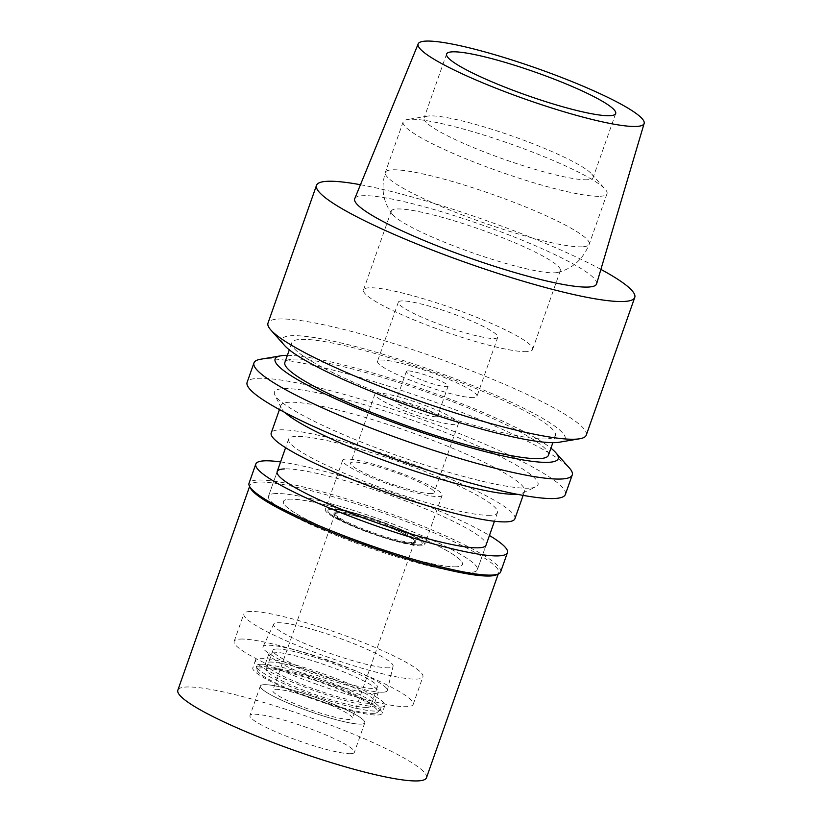 <?xml version="1.0" encoding="UTF-8"?>
<svg xmlns="http://www.w3.org/2000/svg" width="822" height="822" viewBox="0 0 822 822"><rect width="100%" height="100%" fill="white"/><g stroke="black" fill="none" stroke-linecap="round" stroke-linejoin="round"><path stroke-width="0.62" stroke-dasharray="4.11 3.08" d="M596.608 283.857A128.222 17.622 19.4 0 0 500.639 231.753A128.222 17.622 19.4 0 0 362.954 195.718A128.222 17.622 19.4 0 0 354.734 198.688M360.457 184.724A168.705 23.191 -160.6 0 1 600.892 269.39M586.261 435.136A168.705 23.191 19.4 0 0 460.587 366.622A168.705 23.191 19.4 0 0 278.874 319.008A168.705 23.191 19.4 0 0 268.003 323.067M559.34 442.215A150.066 20.622 19.4 0 0 469.896 384.48A150.066 20.622 19.4 0 0 291.707 335.705A150.066 20.622 19.4 0 0 284.546 345.446M546.373 438.917A139.709 19.204 -160.6 0 1 395.885 399.492A139.709 19.204 -160.6 0 1 291.81 342.753A139.709 19.204 -160.6 0 1 300.811 339.394A139.709 19.204 -160.6 0 1 451.288 378.829A139.709 19.204 -160.6 0 1 555.374 435.568A139.709 19.204 -160.6 0 1 546.373 438.917M548.428 455.265A139.709 19.204 19.4 0 0 444.353 398.526A139.709 19.204 19.4 0 0 293.875 359.091A139.709 19.204 19.4 0 0 284.874 362.451M287.371 355.351A150.066 20.622 -160.6 0 1 423.505 389.402A150.066 20.622 -160.6 0 1 550.935 448.165M260.492 359.265A168.705 23.191 -160.6 0 1 264.848 358.824A168.705 23.191 -160.6 0 1 427.461 399.41A168.705 23.191 -160.6 0 1 569.43 468.057M565.372 494.454A168.705 23.191 19.4 0 0 439.698 425.94A168.705 23.191 19.4 0 0 257.985 378.315A168.705 23.191 19.4 0 0 247.114 382.374M529.019 488.176A139.709 19.204 -160.6 0 1 387.583 452.11A139.709 19.204 -160.6 0 1 274.856 394.971A139.709 19.204 -160.6 0 1 283.467 388.652A139.709 19.204 -160.6 0 1 442.853 431.499A139.709 19.204 -160.6 0 1 535.862 486.881A139.709 19.204 -160.6 0 1 529.019 488.176M284.977 412.541A129.167 17.755 -160.6 0 1 281.299 408.102A129.167 17.755 -160.6 0 1 280.939 405.359A129.167 17.755 -160.6 0 1 289.262 402.256A129.167 17.755 -160.6 0 1 428.385 438.712A129.167 17.755 -160.6 0 1 524.611 491.166A129.167 17.755 -160.6 0 1 522.617 493.077A129.167 17.755 -160.6 0 1 516.966 494.238M514.901 518.754A129.167 17.755 19.4 0 0 418.675 466.3A129.167 17.755 19.4 0 0 279.552 429.844A129.167 17.755 19.4 0 0 271.229 432.947M490.354 515.281A110.713 15.217 -160.6 0 1 371.102 484.035A110.713 15.217 -160.6 0 1 288.635 439.071A110.713 15.217 -160.6 0 1 295.766 436.41A110.713 15.217 -160.6 0 1 415.018 467.656A110.713 15.217 -160.6 0 1 497.495 512.62A110.713 15.217 -160.6 0 1 490.354 515.281M275.647 493.549A110.713 15.217 19.4 0 0 268.506 496.211A110.713 15.217 19.4 0 0 350.984 541.174A110.713 15.217 19.4 0 0 470.235 572.42A110.713 15.217 19.4 0 0 477.366 569.759A110.713 15.217 19.4 0 0 394.889 524.796A110.713 15.217 19.4 0 0 275.647 493.549A110.713 15.217 -160.6 0 1 394.889 524.796A110.713 15.217 -160.6 0 1 477.366 569.759A110.713 15.217 -160.6 0 1 470.235 572.42A110.713 15.217 -160.6 0 1 350.984 541.174A110.713 15.217 -160.6 0 1 268.506 496.211A110.713 15.217 -160.6 0 1 275.647 493.549M456.333 566.79A94.9 13.039 -160.6 0 1 354.118 540.003A94.9 13.039 -160.6 0 1 283.426 501.461A94.9 13.039 -160.6 0 1 289.539 499.18A94.9 13.039 -160.6 0 1 391.755 525.967A94.9 13.039 -160.6 0 1 462.447 564.509A94.9 13.039 -160.6 0 1 456.333 566.79A94.9 13.039 19.4 0 0 462.447 564.509A94.9 13.039 19.4 0 0 391.755 525.967A94.9 13.039 19.4 0 0 289.539 499.18A94.9 13.039 19.4 0 0 283.426 501.461A94.9 13.039 19.4 0 0 354.118 540.003A94.9 13.039 19.4 0 0 456.333 566.79M249.991 611.486A94.9 13.039 19.4 0 0 243.877 613.767A94.9 13.039 19.4 0 0 314.569 652.308A94.9 13.039 19.4 0 0 416.785 679.095A94.9 13.039 19.4 0 0 422.898 676.814A94.9 13.039 19.4 0 0 352.206 638.273A94.9 13.039 19.4 0 0 249.991 611.486M388.991 667.824A63.263 8.693 -160.6 0 1 320.416 649.812A63.263 8.693 -160.6 0 1 273.767 624.155A63.263 8.693 -160.6 0 1 277.795 622.757A63.263 8.693 -160.6 0 1 345.507 640.451A63.263 8.693 -160.6 0 1 393.101 666.18A63.263 8.693 -160.6 0 1 388.991 667.824M331.112 509.28A49.967 6.864 19.4 0 0 327.927 510.39A49.967 6.864 19.4 0 0 364.773 530.642A49.967 6.864 19.4 0 0 418.932 544.873A49.967 6.864 19.4 0 0 422.179 543.578A49.967 6.864 19.4 0 0 384.593 523.254A49.967 6.864 19.4 0 0 331.112 509.28A49.967 6.864 -160.6 0 1 384.593 523.254A49.967 6.864 -160.6 0 1 422.179 543.578A49.967 6.864 -160.6 0 1 418.932 544.873A49.967 6.864 -160.6 0 1 364.773 530.642A49.967 6.864 -160.6 0 1 327.927 510.39A49.967 6.864 -160.6 0 1 331.112 509.28M421.357 545.849A52.721 7.244 -160.6 0 1 364.567 530.971A52.721 7.244 -160.6 0 1 325.296 509.558A52.721 7.244 -160.6 0 1 328.687 508.294A52.721 7.244 -160.6 0 1 385.477 523.172A52.721 7.244 -160.6 0 1 424.748 544.585A52.721 7.244 -160.6 0 1 421.357 545.849M346.031 459.036A52.721 7.244 19.4 0 0 342.64 460.31A52.721 7.244 19.4 0 0 381.911 481.713A52.721 7.244 19.4 0 0 438.701 496.601A52.721 7.244 19.4 0 0 442.092 495.327A52.721 7.244 19.4 0 0 402.821 473.924A52.721 7.244 19.4 0 0 346.031 459.036M431.283 493.59A44.285 6.083 -160.6 0 1 383.586 481.096A44.285 6.083 -160.6 0 1 350.593 463.105A44.285 6.083 -160.6 0 1 353.45 462.046A44.285 6.083 -160.6 0 1 401.146 474.541A44.285 6.083 -160.6 0 1 434.139 492.532A44.285 6.083 -160.6 0 1 431.283 493.59M377.73 393.08A44.285 6.083 19.4 0 0 374.883 394.149A44.285 6.083 19.4 0 0 407.866 412.13A44.285 6.083 19.4 0 0 455.573 424.635A44.285 6.083 19.4 0 0 458.419 423.566A44.285 6.083 19.4 0 0 425.436 405.585A44.285 6.083 19.4 0 0 377.73 393.08M436.112 416.744A22.143 3.041 -160.6 0 1 412.264 410.497A22.143 3.041 -160.6 0 1 395.762 401.506A22.143 3.041 -160.6 0 1 397.19 400.972A22.143 3.041 -160.6 0 1 421.039 407.219A22.143 3.041 -160.6 0 1 437.54 416.209A22.143 3.041 -160.6 0 1 436.112 416.744M407.774 370.928A22.143 3.041 19.4 0 0 406.345 371.462A22.143 3.041 19.4 0 0 422.837 380.452A22.143 3.041 19.4 0 0 446.695 386.7A22.143 3.041 19.4 0 0 448.113 386.165A22.143 3.041 19.4 0 0 431.622 377.175A22.143 3.041 19.4 0 0 407.774 370.928M473.564 397.591A52.721 7.244 -160.6 0 1 416.775 382.713A52.721 7.244 -160.6 0 1 377.504 361.3A52.721 7.244 -160.6 0 1 380.905 360.036A52.721 7.244 -160.6 0 1 437.684 374.914A52.721 7.244 -160.6 0 1 476.966 396.327A52.721 7.244 -160.6 0 1 473.564 397.591M401.711 300.924A52.721 7.244 19.4 0 0 398.321 302.188A52.721 7.244 19.4 0 0 437.592 323.601A52.721 7.244 19.4 0 0 494.382 338.479A52.721 7.244 19.4 0 0 497.772 337.215A52.721 7.244 19.4 0 0 458.501 315.802A52.721 7.244 19.4 0 0 401.711 300.924M526.81 351.631A89.629 12.32 -160.6 0 1 430.276 326.334A89.629 12.32 -160.6 0 1 363.509 289.93A89.629 12.32 -160.6 0 1 369.284 287.782A89.629 12.32 -160.6 0 1 465.817 313.079A89.629 12.32 -160.6 0 1 532.584 349.473A89.629 12.32 -160.6 0 1 526.81 351.631M554.562 272.822A89.629 12.32 19.4 0 0 557.727 272.411A89.629 12.32 19.4 0 0 560.337 270.664A89.629 12.32 19.4 0 0 493.57 234.27A89.629 12.32 19.4 0 0 397.036 208.973A89.629 12.32 19.4 0 0 391.262 211.131A89.629 12.32 19.4 0 0 392.207 214.121A89.629 12.32 19.4 0 0 466.608 250.7A89.629 12.32 19.4 0 0 554.562 272.822M600.05 196.273A108.083 14.858 19.4 0 0 607.016 193.684A108.083 14.858 19.4 0 0 605.208 189.255A108.083 14.858 19.4 0 0 514.264 145.278A108.083 14.858 19.4 0 0 410.096 119.282A108.083 14.858 19.4 0 0 407.301 119.56A108.083 14.858 19.4 0 0 403.129 121.882A108.083 14.858 19.4 0 0 483.644 165.777A108.083 14.858 19.4 0 0 600.05 196.273M587.34 179.751A89.629 12.32 -160.6 0 1 490.806 154.454A89.629 12.32 -160.6 0 1 424.039 118.06A89.629 12.32 -160.6 0 1 427.502 116.138A89.629 12.32 -160.6 0 1 429.814 115.902A89.629 12.32 -160.6 0 1 516.195 137.459A89.629 12.32 -160.6 0 1 591.624 173.935A89.629 12.32 -160.6 0 1 593.114 177.593A89.629 12.32 -160.6 0 1 587.34 179.751M383.052 692.196A65.904 9.063 19.4 0 0 387.337 690.49A65.904 9.063 19.4 0 0 337.76 663.683A65.904 9.063 19.4 0 0 267.222 645.249A65.904 9.063 19.4 0 0 263.03 646.709A65.904 9.063 19.4 0 0 311.63 673.434A65.904 9.063 19.4 0 0 383.052 692.196M413.014 542.469A43.227 5.939 19.4 0 0 415.798 541.431A43.227 5.939 19.4 0 0 383.597 523.881A43.227 5.939 19.4 0 0 337.03 511.674A43.227 5.939 19.4 0 0 334.246 512.712A43.227 5.939 19.4 0 0 366.448 530.272A43.227 5.939 19.4 0 0 413.014 542.469M336.681 512.661A43.227 5.939 -160.6 0 1 383.247 524.868A43.227 5.939 -160.6 0 1 415.449 542.417A43.227 5.939 -160.6 0 1 412.665 543.455A43.227 5.939 -160.6 0 1 366.098 531.259A43.227 5.939 -160.6 0 1 333.896 513.699A43.227 5.939 -160.6 0 1 336.681 512.661M411.74 543.085A42.179 5.795 19.4 0 0 414.452 542.068A42.179 5.795 19.4 0 0 383.042 524.939A42.179 5.795 19.4 0 0 337.606 513.041A42.179 5.795 19.4 0 0 334.893 514.048A42.179 5.795 19.4 0 0 366.314 531.176A42.179 5.795 19.4 0 0 411.74 543.085M275.514 689.37A42.179 5.795 -160.6 0 1 320.94 701.279A42.179 5.795 -160.6 0 1 352.361 718.407A42.179 5.795 -160.6 0 1 349.638 719.425A42.179 5.795 -160.6 0 1 304.212 707.516A42.179 5.795 -160.6 0 1 272.791 690.388A42.179 5.795 -160.6 0 1 275.514 689.37M361.228 724.12A55.362 7.614 19.4 0 0 364.423 723.298A55.362 7.614 19.4 0 0 325.594 701.084A55.362 7.614 19.4 0 0 263.924 684.685A55.362 7.614 19.4 0 0 260.327 686.647A55.362 7.614 19.4 0 0 303.657 709.263A55.362 7.614 19.4 0 0 361.228 724.12A55.362 7.614 19.4 0 0 364.423 723.298A55.362 7.614 19.4 0 0 364.793 722.785A55.362 7.614 19.4 0 0 323.549 700.303A55.362 7.614 19.4 0 0 263.924 684.685A55.362 7.614 19.4 0 0 260.358 686.01A55.362 7.614 19.4 0 0 260.327 686.647A55.362 7.614 19.4 0 0 303.657 709.263A55.362 7.614 19.4 0 0 361.228 724.12M260.728 664.248A65.709 9.032 -160.6 0 1 333.927 683.719A65.709 9.032 -160.6 0 1 380.011 710.085A65.709 9.032 -160.6 0 1 376.219 711.051A65.709 9.032 -160.6 0 1 307.89 693.429A65.709 9.032 -160.6 0 1 256.454 666.58A65.709 9.032 -160.6 0 1 260.728 664.248M367.126 707.372A55.362 7.614 19.4 0 0 370.691 706.036A55.362 7.614 19.4 0 0 329.447 683.555A55.362 7.614 19.4 0 0 269.822 667.937A55.362 7.614 19.4 0 0 266.256 669.262A55.362 7.614 19.4 0 0 307.5 691.744A55.362 7.614 19.4 0 0 367.126 707.372M276.49 649A55.362 7.614 -160.6 0 1 336.116 664.628A55.362 7.614 -160.6 0 1 377.349 687.11A55.362 7.614 -160.6 0 1 373.784 688.446A55.362 7.614 -160.6 0 1 314.158 672.817A55.362 7.614 -160.6 0 1 272.925 650.336A55.362 7.614 -160.6 0 1 276.49 649M486.038 545.13L477.366 569.759L486.038 545.13A110.713 15.217 19.4 0 0 403.571 500.166A110.713 15.217 19.4 0 0 284.32 468.92M240.281 639.074A94.9 13.039 -160.6 0 1 342.497 665.861A94.9 13.039 -160.6 0 1 413.189 704.392A94.9 13.039 -160.6 0 1 407.075 706.673A94.9 13.039 -160.6 0 1 304.859 679.897A94.9 13.039 -160.6 0 1 234.167 641.355A94.9 13.039 -160.6 0 1 240.281 639.074M374.637 693.532A57.992 7.973 19.4 0 0 378.377 692.134A57.992 7.973 19.4 0 0 335.181 668.584A57.992 7.973 19.4 0 0 272.709 652.216A57.992 7.973 19.4 0 0 268.979 653.613A57.992 7.973 19.4 0 0 312.175 677.164A57.992 7.973 19.4 0 0 374.637 693.532M269.246 662.07A57.992 7.973 -160.6 0 1 331.708 678.438A57.992 7.973 -160.6 0 1 374.914 701.988A57.992 7.973 -160.6 0 1 371.174 703.385A57.992 7.973 -160.6 0 1 308.712 687.017A57.992 7.973 -160.6 0 1 265.506 663.467A57.992 7.973 -160.6 0 1 269.246 662.07M380.442 707.136A68.534 9.422 19.4 0 0 384.85 705.492A68.534 9.422 19.4 0 0 333.794 677.657A68.534 9.422 19.4 0 0 259.978 658.309A68.534 9.422 19.4 0 0 255.56 659.963A68.534 9.422 19.4 0 0 306.616 687.798A68.534 9.422 19.4 0 0 380.442 707.136M257.204 666.19A68.534 9.422 -160.6 0 1 331.019 685.538A68.534 9.422 -160.6 0 1 382.076 713.373A68.534 9.422 -160.6 0 1 377.668 715.017A68.534 9.422 -160.6 0 1 303.842 695.679A68.534 9.422 -160.6 0 1 252.786 667.844A68.534 9.422 -160.6 0 1 257.204 666.19M373.568 713.362A63.88 8.785 19.4 0 0 377.257 712.417A63.88 8.785 19.4 0 0 332.458 686.781A63.88 8.785 19.4 0 0 261.293 667.854A63.88 8.785 19.4 0 0 257.142 670.115A63.88 8.785 19.4 0 0 307.14 696.224A63.88 8.785 19.4 0 0 373.568 713.362M350.819 753.671A55.362 7.614 -160.6 0 1 291.193 738.043A55.362 7.614 -160.6 0 1 249.95 715.561A55.362 7.614 -160.6 0 1 253.515 714.236A55.362 7.614 -160.6 0 1 313.141 729.854A55.362 7.614 -160.6 0 1 354.385 752.336A55.362 7.614 -160.6 0 1 350.819 753.671M426.484 777.735A131.808 18.115 19.4 0 0 328.307 724.203A131.808 18.115 19.4 0 0 186.337 687.007A131.808 18.115 19.4 0 0 177.85 690.172M250.371 488.063A131.808 18.115 -160.6 0 1 250.001 485.268A131.808 18.115 -160.6 0 1 258.498 482.093A131.808 18.115 -160.6 0 1 400.458 519.298A131.808 18.115 -160.6 0 1 498.646 572.821A131.808 18.115 -160.6 0 1 496.611 574.773M500.66 571.876A133.39 18.331 19.4 0 0 401.3 517.706A133.39 18.331 19.4 0 0 257.625 480.058A133.39 18.331 19.4 0 0 249.035 483.264M280.579 461.933A133.39 18.331 -160.6 0 1 489.439 535.492M582.253 246.816A108.083 14.858 -160.6 0 1 465.848 216.309A108.083 14.858 -160.6 0 1 385.333 172.415A108.083 14.858 -160.6 0 1 392.289 169.815A108.083 14.858 -160.6 0 1 508.705 200.321A108.083 14.858 -160.6 0 1 589.22 244.216A108.083 14.858 -160.6 0 1 582.253 246.816M291.81 342.753L289.313 349.853M555.374 435.568L552.867 442.668M281.299 408.102L274.856 394.971M522.617 493.077L535.862 486.881M524.611 491.166L523.121 495.389M280.939 405.359L279.449 409.582M288.635 439.071L285.594 447.702M277.178 471.581L268.506 496.211L277.178 471.581M497.495 512.62L494.454 521.251M234.167 641.355L243.877 613.767M413.189 704.392L422.898 676.814M263.03 646.709L273.767 624.155M387.337 690.49L393.101 666.18M342.64 460.31L325.296 509.558M442.092 495.327L424.748 544.585M374.883 394.149L350.593 463.105M458.419 423.566L434.139 492.532M406.345 371.462L395.762 401.506M448.113 386.165L437.54 416.209M398.321 302.188L377.504 361.3M497.772 337.215L476.966 396.327M391.262 211.131L363.509 289.93M560.337 270.664L532.584 349.473M392.207 214.121C383.011 201.976 380.72 188.074 385.333 172.415L403.129 121.882M607.016 193.684L589.22 244.216C582.993 259.31 572.502 268.712 557.727 272.411M427.502 116.138L407.301 119.56M591.624 173.935L605.208 189.255M615.678 113.539L593.114 177.593M446.593 53.995L424.039 118.06M415.798 541.431L415.449 542.417M334.246 512.712L333.896 513.699M414.452 542.068L352.361 718.407M334.893 514.048L272.791 690.388M377.257 712.417L380.011 710.085M257.142 670.115L256.454 666.58M377.349 687.11L370.691 706.036M272.925 650.336L266.256 669.262M378.377 692.134L374.914 701.988M268.979 653.613L265.506 663.467M384.85 705.492L382.076 713.373M255.56 659.963L252.786 667.844M260.358 686.01L249.95 715.561M364.793 722.785L354.385 752.336M498.646 572.821L498.224 574.013M250.001 485.268L249.59 486.46"/><path stroke-width="1.23" d="M636.403 126.434A119.786 16.461 -160.6 0 1 506.999 92.475A119.786 16.461 -160.6 0 1 418.193 43.874A119.786 16.461 -160.6 0 1 425.868 41.1A119.786 16.461 -160.6 0 1 554.501 74.761A119.786 16.461 -160.6 0 1 644.15 123.444A119.786 16.461 -160.6 0 1 636.403 126.434M609.903 115.686A89.629 12.32 19.4 0 0 615.678 113.539A89.629 12.32 19.4 0 0 548.911 77.134A89.629 12.32 19.4 0 0 452.367 51.837A89.629 12.32 19.4 0 0 446.593 53.995A89.629 12.32 19.4 0 0 513.36 90.399A89.629 12.32 19.4 0 0 609.903 115.686M418.193 43.874L354.734 198.688A128.222 17.622 19.4 0 0 449.788 250.71A128.222 17.622 19.4 0 0 588.305 287.053A128.222 17.622 19.4 0 0 596.608 283.857L644.15 123.444M600.892 269.39A168.705 23.191 -160.6 0 1 634.759 297.43A168.705 23.191 -160.6 0 1 623.888 301.479A168.705 23.191 -160.6 0 1 442.174 253.864A168.705 23.191 -160.6 0 1 316.501 185.351A168.705 23.191 -160.6 0 1 327.362 181.292A168.705 23.191 -160.6 0 1 360.457 184.724M316.501 185.351L268.003 323.067A168.705 23.191 19.4 0 0 270.808 329.961A168.705 23.191 19.4 0 0 412.778 398.608A168.705 23.191 19.4 0 0 575.39 439.195A168.705 23.191 19.4 0 0 579.746 438.753A168.705 23.191 19.4 0 0 586.261 435.136L634.759 297.43M270.808 329.961L284.546 345.446A150.066 20.622 19.4 0 0 410.825 406.51A150.066 20.622 19.4 0 0 555.467 442.606A150.066 20.622 19.4 0 0 559.34 442.215L579.746 438.753M289.313 349.853L284.874 362.451A139.709 19.204 19.4 0 0 388.95 419.189A139.709 19.204 19.4 0 0 539.427 458.625A139.709 19.204 19.4 0 0 548.428 455.265L552.867 442.668M550.935 448.165A150.066 20.622 -160.6 0 1 555.693 452.573A150.066 20.622 -160.6 0 1 548.531 462.313A150.066 20.622 -160.6 0 1 370.342 413.538A150.066 20.622 -160.6 0 1 280.898 355.803A150.066 20.622 -160.6 0 1 284.772 355.402A150.066 20.622 -160.6 0 1 287.371 355.351M555.693 452.573L569.43 468.057A168.705 23.191 -160.6 0 1 572.246 474.952A168.705 23.191 -160.6 0 1 561.375 479.01A168.705 23.191 -160.6 0 1 379.661 431.396A168.705 23.191 -160.6 0 1 253.977 362.872A168.705 23.191 -160.6 0 1 260.492 359.265L280.898 355.803M253.977 362.872L247.114 382.374A168.705 23.191 19.4 0 0 372.787 450.888A168.705 23.191 19.4 0 0 554.501 498.502A168.705 23.191 19.4 0 0 565.372 494.454L572.246 474.952M516.966 494.238A129.167 17.755 -160.6 0 1 516.288 494.269A129.167 17.755 -160.6 0 1 395.927 464.677A129.167 17.755 -160.6 0 1 284.977 412.541M279.449 409.582L271.229 432.947A129.167 17.755 19.4 0 0 367.444 485.401A129.167 17.755 19.4 0 0 506.578 521.857A129.167 17.755 19.4 0 0 514.901 518.754L523.121 495.389M284.32 468.92A110.713 15.217 19.4 0 0 277.178 471.581A110.713 15.217 19.4 0 0 359.656 516.545A110.713 15.217 19.4 0 0 478.907 547.791A110.713 15.217 19.4 0 0 486.038 545.13L494.454 521.251M249.59 486.46L177.85 690.172A131.808 18.115 19.4 0 0 276.038 743.705A131.808 18.115 19.4 0 0 417.997 780.9A131.808 18.115 19.4 0 0 426.484 777.735L498.224 574.013M498.594 573.848L496.611 574.773A131.808 18.115 -160.6 0 1 490.159 575.996A131.808 18.115 -160.6 0 1 356.717 541.965A131.808 18.115 -160.6 0 1 250.371 488.063L249.405 486.09A133.39 18.331 19.4 0 0 357.025 540.64A133.39 18.331 19.4 0 0 492.07 575.081A133.39 18.331 19.4 0 0 498.594 573.848A133.39 18.331 19.4 0 0 500.66 571.876L507.421 552.661A133.39 18.331 -160.6 0 1 498.831 555.867A133.39 18.331 -160.6 0 1 355.166 518.22A133.39 18.331 -160.6 0 1 255.796 464.05A133.39 18.331 -160.6 0 1 264.396 460.844A133.39 18.331 -160.6 0 1 280.579 461.933M255.796 464.05L249.035 483.264A133.39 18.331 19.4 0 0 249.405 486.09M489.439 535.492A133.39 18.331 -160.6 0 1 507.421 552.661M285.594 447.702L277.178 471.581"/></g></svg>
